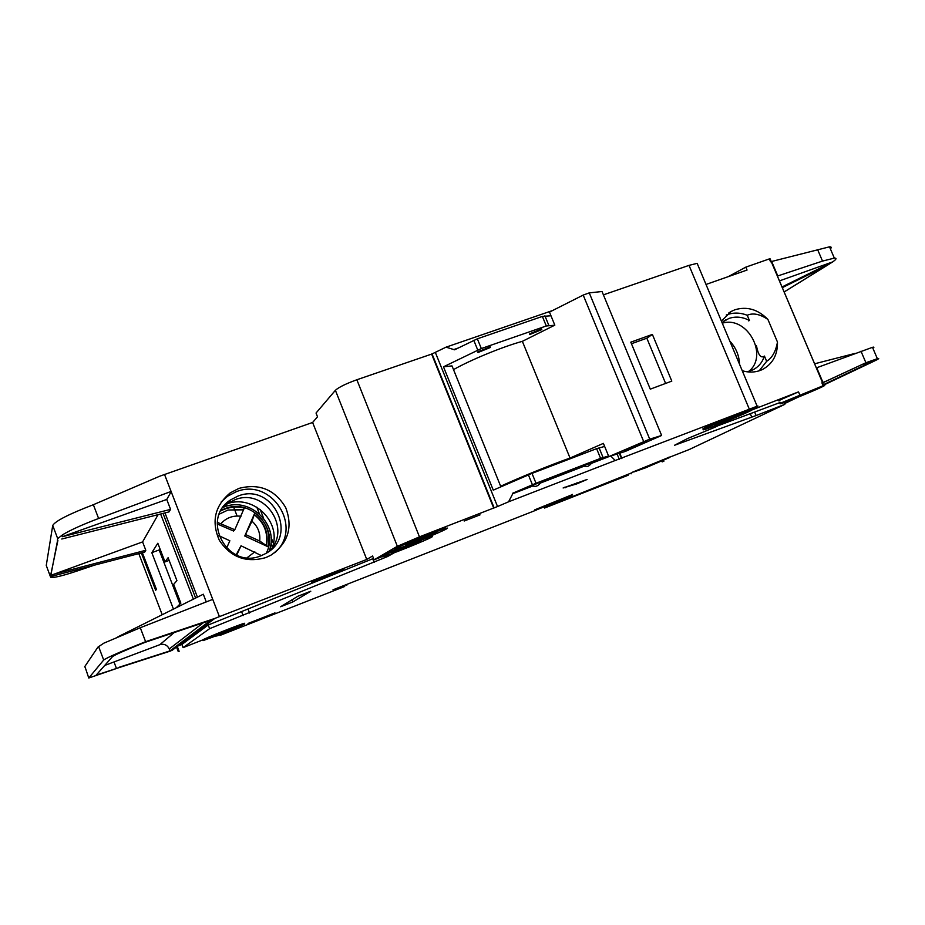 <?xml version="1.0" encoding="UTF-8"?>
<svg xmlns="http://www.w3.org/2000/svg" width="925" height="925" viewBox="0 0 925 925"><rect width="100%" height="100%" fill="white"/><g stroke="black" fill="none" stroke-linecap="round" stroke-linejoin="round"><path stroke-width="1.39" d="M646.76 441.676L624.502 450.695L646.76 441.676M649.708 439.144L608.823 456.615L625.265 451.435L661.629 435.467L649.708 439.144L589.26 292.878L583.201 295.075L549.473 312.107L554.827 325.149L522.359 341.337C502.714 346.713 470.547 359.929 453.516 369.618M643.661 441.502L583.201 295.075M608.823 456.615L603.389 443.376L570.043 458.048L522.359 341.337M570.043 458.048C550.826 464.812 518.393 478.005 500.656 486.261M661.629 435.467L602.025 291.514L589.26 292.878M770.132 260.769L770.109 258.85L769.346 258.907L745.816 267.14L728.218 276.668M823.134 385.748L782.932 402.178C779.914 403.624 779.243 404.109 780.908 403.647C785.429 402.467 812.428 391.506 821.504 387.159C824.799 385.598 825.574 385.054 823.828 385.54L823.134 385.748L821.886 382.811L825.852 381.297L822.533 382.568L771.219 261.578L770.571 261.81L769.346 258.907M779.694 400.756C778.018 401.207 778.688 400.698 781.694 399.253L798.518 391.876L752.314 409.821M790.713 399.149L815.214 389.182L790.713 399.149M756.419 345.534C758.072 354.414 760.5 358.079 763.692 356.53L764.432 356.067L766.652 361.317C772.155 357.94 775.763 351.523 777.474 342.065C777.705 354.761 772.722 363.883 762.535 369.457L760.408 370.382C754.627 372.509 748.568 372.625 742.243 370.717M563.117 487.972L587.086 479.474L576.795 483.879L563.117 487.972M224.139 632.827L216.623 636.03L222.243 634.041L220.289 635.302L344.69 586.485L332.977 589.826L536.5 510.01M323.935 403.774L321.599 406.514M372.683 374.313L356.969 379.724M335.07 390.685L332.561 393.622M684.87 266.805L671.423 271.43M431.605 537.148C433.039 536.35 432.865 536.188 431.096 536.673C424.182 538.419 386.546 553.566 381.944 556.457L382.626 556.815C389.633 555.023 426.032 540.408 431.605 537.148M381.805 556.098L395.206 549.404M446.474 528.903C448.082 528.013 447.897 527.84 445.908 528.383C438.496 530.268 400.143 545.727 395.229 548.803L395.993 549.207C403.485 547.276 440.531 532.372 446.474 528.903M395.091 548.467L394.871 547.912C399.785 544.813 438.138 529.366 445.549 527.493L445.908 528.383M571.8 495.673L534.985 510.496L571.8 495.673M534.719 509.848L572.355 494.609M542.836 507.027L565.002 498.089L542.836 507.027M645.107 468.015L669.388 457.609L634.099 471.866L645.095 467.981M632.804 472.051L669.226 457.228M749.678 411.209C752.973 409.602 753.528 409.093 751.366 409.706C745.596 411.22 714.227 423.985 705.752 428.263C702.803 429.72 702.341 430.171 704.399 429.593C710.18 428.055 740.462 415.764 749.678 411.209M704.064 428.784C702.006 429.362 702.457 428.911 705.417 427.442C713.892 423.164 745.249 410.399 751.031 408.885L752.326 408.665L751.25 409.428M229.169 629.937L218.959 633.995M211.501 637.302L236.823 627.37L211.501 637.302M203.003 640.632C204.587 639.233 240.211 625.022 244.743 623.97L228.602 631.278L203.003 640.632L202.725 639.927L183.115 647.616L209.628 628.665L208.218 624.999L373.561 558.434M225.365 504.449L226.243 504.113C252.005 493.592 281.385 520.787 272.621 546.837M237.887 496.124L230.649 499.847C199.892 518.925 227.747 570.17 261.104 555.717L265.695 553.543C299.11 536.153 272.69 481.821 237.887 496.124M268.643 551.624C292.855 529.909 265.047 487.232 234.881 499.778L227.735 503.466L222.648 507.86M265.845 557.578C246.27 563.14 230.776 557.393 219.364 540.339C211.143 521.619 214.773 505.79 230.256 492.863L238.881 488.4C259.301 483.139 274.91 489.545 285.709 507.617C293.086 527.285 288.161 543.148 270.944 555.197L265.845 557.578M274.632 552.803C303.943 528.048 271.788 477.022 236.187 491.753L227.666 496.17L221.191 501.963M391.969 552.56L421.765 540.975L391.969 552.56M248.016 623.462L274.979 612.882L248.016 623.462M220.474 633.371L227.642 630.526M640.956 469.172L662.115 460.627L640.956 469.172M405.578 544.79L406.017 545.045C410.503 543.888 432.877 534.881 436.334 532.846L435.964 532.546C431.512 533.69 408.653 542.894 405.578 544.79M714.62 424.818L740.971 414.585C742.902 413.637 743.226 413.348 741.942 413.706L714.62 424.818M464.188 521.018L480.017 514.878L464.188 521.018M608.662 456.21L591.376 463.39L609.471 456.407M610.766 456.002L615.218 460.488L508.553 501.812L512.785 493.707L532.893 485.96C535.506 487.047 538.003 486.087 540.397 483.058L584.057 466.212C586.554 467.322 588.994 466.385 591.376 463.39M584.057 466.212L540.212 482.619L544.548 480.41L512.785 493.707M591.191 462.951L583.872 465.772M311.76 582.345L312.268 582.519C316.639 581.478 341.337 571.592 344.077 569.788L343.626 569.58C339.313 570.586 314.084 580.692 311.76 582.345M529.482 333.89L529.597 334.584L541.796 329.601L541.692 328.895L529.482 333.89M477.774 351.87L477.982 352.517L490.412 347.476L490.215 346.817L477.774 351.87M726.252 315.02L727.258 314.627C733.722 312.396 740.382 312.604 747.227 315.252L749.435 320.478C742.521 316.836 735.664 316.165 728.865 318.466L721.986 322.49M747.088 371.804L752.777 369.919C758.454 367.017 762.339 362.403 764.432 356.067M721.396 321.079L731.236 311.424L734.889 309.771C746.995 306.152 758.014 309.389 767.923 319.472C759.992 314.107 753.089 312.696 747.227 315.252M766.652 361.317L759.194 370.798M729.802 341.094C735.953 347.719 739.191 355.42 739.514 364.23M771.219 261.578L829.505 246.825C831.459 246.79 831.748 247.461 830.372 248.86M745.816 267.14L747.042 270.054L706.018 284.449M816.312 367.907L872.483 347.314C874.275 346.887 874.391 347.141 872.818 348.101M777.428 276.228L778.006 277.477M779.451 280.888L832.627 261.925C836.454 259.289 837.021 258.017 834.327 258.098L822.522 261.093L817.654 249.715M777.37 276.066L822.522 261.093M823.1 382.638L865.904 362.727L860.99 351.211M825.852 381.297L865.904 362.727L877.362 358.703L872.483 347.314M717.858 425.801L780.388 402.41M822.533 382.568L821.886 382.811M749.435 320.478L748.66 320.871M748.822 371.399C769.045 355.269 747.018 315.344 722.298 323.218M268.123 546.802L244.767 536.014L251.982 521.214L254.872 512.832C266.296 521.527 270.713 532.846 268.123 546.802L259.694 540.998L246.015 534.754M244.767 536.014L254.872 512.832M236.176 554.838L241.032 545.785L261.405 555.59M218.809 535.679L229.851 540.755L226.579 548.178M217.19 523.932L233.597 531.031L234.788 529.748L217.317 522.336M236.731 555.092L241.032 545.785M220.798 510.912C228.255 507.039 236.095 506.091 244.292 508.045L234.788 529.748M259.428 513.895L256.78 507.108M272.401 547.149L270.933 543.368M273.418 543.414L271.025 537.275M263.637 518.358L260.145 509.397M176.247 607.725L180.861 603.169L173.646 584.392L176.918 580.623L168.107 557.706L165.008 561.926L157.828 543.241L151.804 552.664L173.461 609.112M51.106 575.246L142.589 541.911L158.106 514.658M142.589 541.911L145.803 550.294L144.716 552.075L50.401 576.61L46.262 565.464L52.725 525.469C55.292 521.053 68.843 514.127 93.356 504.715L159.886 476.144L312.615 422.471L317.518 416.793L316.038 413.047L335.393 390.304C338.747 387.24 345.904 383.736 356.853 379.759L431.906 353.998L446.047 347.164L552.641 310.511M142.369 552.688L156.417 589.352L155.654 590.312L141.34 552.953M138.808 553.613L162.21 614.732M117.938 636.816L203.303 594.22L206.263 601.921M312.615 422.471L366.751 559.452L219.41 616.628L164.523 474.433M171.09 491.441L98.617 518.486C82.475 524.591 70.497 530.002 62.669 534.743L62.253 536.731L166.754 499.454L171.368 491.348M166.754 499.454L170.582 509.386L169.067 511.883L61.767 539.021M697.716 264.677L697.149 263.347L689.021 265.371L603.401 294.855M751.297 409.521L755.979 407.231C758.222 406.133 758.604 405.797 757.147 406.202L615.218 460.488M550.976 315.772L542.374 316.419L477.358 338.816L454.568 349.8L446.047 347.164M554.665 325.23L546.293 325.982L542.374 316.419M608.581 456.013L600.591 458.361L596.613 448.66L604.638 446.428M508.553 501.812L497.534 506.53L435.363 352.471M600.591 458.361L536.014 483.255L512.612 493.268M546.293 325.982L481.312 348.552L443.48 366.809L493.268 490.146L532.002 473.38L596.613 448.66M603.054 457.493L599.076 447.804L603.042 457.493M381.192 557.035L374.093 559.798L397.357 546.305L419.464 536.858L497.534 506.53M394.085 552.838L387.459 556.596L386.997 555.416M209.628 628.665L387.459 556.596M202.725 639.927C204.309 638.516 239.933 624.306 244.466 623.277L244.593 623.589M553.636 503.431L544.571 508.033L544.212 507.154M632.92 472.351L555.173 503.512L628.179 475.219L544.571 508.033M669.284 457.343L689.194 449.538L784.828 404.352L756.107 415.545L754.777 412.377M731.201 419.303L714.667 427.362L687.529 438.542L674.487 445.295L756.107 415.545M436.866 532.361L436.242 532.627M292.774 601.978L280.564 606.754L297.85 596.267L310.8 591.202L292.774 601.978L291.942 599.839M366.751 559.452L372.59 555.994L374.093 559.798M183.115 647.616L181.89 644.447L208.218 624.999M777.474 342.065L767.923 319.472M799.767 394.836L798.518 391.876M784.088 402.595L784.828 404.352M663.896 461.193L662.173 461.876L663.896 461.193L663.526 460.292M662.173 461.876L661.826 461.043M178.271 651.639L179.138 651.304L178.271 651.639L176.548 647.153M88.765 678.013L118.469 667.804L96.165 675.123L112.526 656.588C115.139 654.692 125.916 649.963 144.855 642.413L145.607 641.684C121.013 651.466 107.046 657.571 103.693 660.022L88.765 678.013L84.88 666.451M50.782 576.888L54.055 575.662M57.893 540.443L50.413 576.46M84.557 666.902L97.934 647.118L103.797 643.187L140.288 627.728L212.75 599.377M98.524 646.887L97.934 647.118M784.134 291.93L825.551 266.296M825.979 266.088L784.146 291.976L825.782 266.18M823.632 385.078L872.807 361.779C878.646 359.004 880.161 357.987 877.362 358.703M50.713 577.246L51.858 577.501C55.928 577.42 64.264 575.281 76.868 571.083L94.396 565.163M784.516 403.612L798.183 397.137M861.846 364.658L870.309 361.71C872.541 361.132 871.35 361.941 866.737 364.138L823.458 384.661M791.904 399.635L784.354 403.219M181.89 644.447L178.305 645.847L170.778 650.946L118.469 667.804M172.062 650.368L214.773 618.455L219.41 616.628M140.288 627.728L145.607 641.684L214.773 618.455M144.855 642.413L210.542 620.351L170.027 650.876L118.955 667.33M62.669 534.743L57.697 538.604L57.408 540.119M50.817 575.35L57.558 540.524M832.627 261.925L826.129 266.018L782.319 287.652M494.147 507.917L432.021 353.87M494.008 507.998L431.906 353.998M493.719 508.079L431.593 354.021M179.138 651.304L177.323 646.575M346.794 585.317L346.482 584.531M652.379 334.422L671.804 381.123L650.287 389.147L630.804 342.169L652.379 334.422L646.829 338.203L631.451 343.73M621.901 458.407L619.75 453.169M621.507 458.557L619.345 453.296M443.48 366.809L452.013 365.895L500.887 486.828M104.71 665.445L159.863 644.679L174.154 632.573M170.027 650.876L169.287 648.945C167.275 645.003 164.141 643.58 159.863 644.679M62.253 536.731L170.582 509.386M54.39 574.043L145.803 550.294M832.835 261.868L782.018 286.958M855.278 353.35L814.613 363.791M631.093 473.831L630.815 473.172M457.921 348.135L454.383 349.361M665.618 383.436L646.829 338.203M169.136 560.388L165.008 561.926M159.956 548.745L159.146 549.959L179.924 604.083M159.146 549.959L151.804 552.664M223.966 507.016C250.224 496.309 279.627 525.076 269.187 551.08M266.215 553.243C279.419 528.58 251.045 497.858 224.925 508.669L221.098 510.346M247.137 557.683L254.849 551.855M259.694 540.998C260.526 533.135 257.959 526.533 251.982 521.214M240.997 516.266C232.973 515.294 226.278 517.769 220.89 523.7M163.02 513.41L195.614 598.059M164.974 512.913L197.43 597.157M193.394 599.169L160.626 514.023M619.299 459.343L617.102 454.002L619.311 459.343M548.826 325.346L544.906 315.795L548.814 325.346M532.407 484.723L528.395 474.849M477.739 350.032L473.785 340.296M536.014 483.255L532.002 473.38M397.357 546.305L335.393 390.304M481.312 348.552L477.358 338.816M98.617 518.486L93.356 504.715M57.697 538.604L52.725 525.469M103.693 660.022L98.651 646.714M777.775 275.928L771.635 261.44M822.938 382.407L816.717 367.745M419.464 536.858L356.853 379.759M749.273 409.035L689.021 265.371M116.4 668.301L114.018 662.011M203.303 622.779L169.287 648.945M866.737 364.138L866.274 363.039M677.655 444.22L677.354 443.514M751.771 417.198L750.441 414.018M243.125 615.611L241.714 611.968M249.565 613.044L248.154 609.402M374.163 562.423L372.729 558.781M576.795 483.879L576.437 483.012M266.458 545.646C268.678 532.939 264.642 522.556 254.352 514.52M243.645 509.663L227.932 510.045L219.317 514.127M269.117 551.15C279.627 525.123 250.166 496.262 223.931 507.016M771.253 261.567L770.109 258.85M823.828 385.54L822.591 382.603M431.096 536.673L430.807 535.957M572.506 494.991L572.24 494.343M751.366 409.706L751.031 408.885M227.735 503.466L230.649 499.847M227.666 496.17L230.256 492.863M529.597 334.584L529.354 333.994M477.982 352.517L477.739 351.905M723.489 321.31L725.79 319.865M728.518 313.159L731.236 311.424M237.101 516.011L233.655 507.143M834.327 258.098L829.505 246.825M757.147 406.202L697.149 263.347M97.009 675.134L96.755 674.452M244.743 623.97L244.466 623.277M669.388 457.609L669.133 456.985M565.117 487.822L564.851 487.163M816.347 367.884L777.474 276.228M266.296 545.23C268.192 532.823 264.203 522.694 254.352 514.832M243.68 509.825L227.932 510.045L243.633 509.629M254.294 514.404C264.747 522.498 268.817 532.95 266.493 545.75"/></g></svg>
